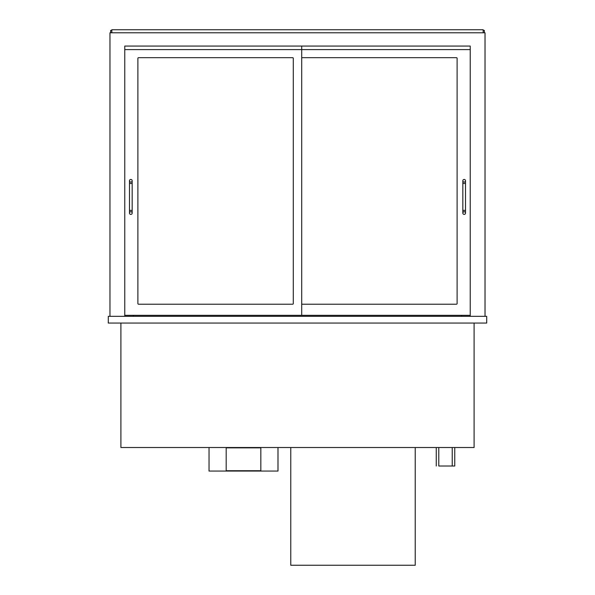 <?xml version="1.0" encoding="UTF-8"?>
<svg xmlns="http://www.w3.org/2000/svg" width="595" height="595" viewBox="0 0 595 595"><rect width="100%" height="100%" fill="white"/><g stroke="black" fill="none" stroke-linecap="round" stroke-linejoin="round"><path stroke-width="0.89" d="M454.751 447.522L454.751 466.019L438.775 466.019L438.775 447.522M436.254 466.019L436.254 447.522M474.096 323.063L474.096 447.522L120.904 447.522L120.904 323.063M124.772 46.06L470.228 46.06L470.228 49.593L124.772 49.593L124.772 46.06L124.772 315.328L301.702 315.328L301.702 46.06L124.772 46.06M109.971 316.339L109.971 32.777L485.029 32.777L485.029 316.339M124.772 316.339L124.772 315.328M470.228 316.339L470.228 46.06L301.702 46.06M108.29 323.063L486.71 323.063L486.71 316.339L108.29 316.339L108.29 323.063M133.354 316.339L133.354 315.328M461.646 316.339L461.646 315.328M110.648 32.777L110.648 30.419L111.823 30.419M484.352 32.777L484.352 30.419L483.177 30.419M483.177 32.777L483.177 29.75L111.823 29.75L111.823 32.777M137.891 58.34A0.669 0.669 0 0 1 138.568 57.67L292.621 57.67A0.669 0.669 0 0 1 293.298 58.34L293.298 303.554A0.669 0.669 0 0 1 292.621 304.231L138.568 304.231A0.669 0.669 0 0 1 137.891 303.554L137.891 58.34A0.669 0.669 0 0 1 138.568 57.67M302.379 57.67A0.669 0.669 0 0 0 301.702 58.34A0.669 0.669 0 0 1 302.379 57.67L456.432 57.67A0.669 0.669 0 0 1 457.109 58.34L457.109 303.554A0.669 0.669 0 0 1 456.432 304.231L302.379 304.231A0.669 0.669 0 0 1 301.702 303.554A0.669 0.669 0 0 0 302.379 304.231M301.702 315.328L470.228 315.328M129.487 213.07A1.346 1.346 0 0 1 130.826 211.723A1.346 1.346 0 0 1 132.172 213.07A1.346 1.346 0 0 1 130.826 214.416A1.346 1.346 0 0 1 129.487 213.07L129.487 180.783A1.346 1.346 0 0 0 130.826 182.122A1.346 1.346 0 0 0 132.172 180.783A1.346 1.346 0 0 0 130.826 179.437A1.346 1.346 0 0 0 129.487 180.783M462.828 213.07L462.828 213.07A1.346 1.346 0 0 1 464.174 211.723A1.346 1.346 0 0 1 465.513 213.07A1.346 1.346 0 0 1 464.174 214.416A1.346 1.346 0 0 1 462.828 213.07L462.828 180.783A1.346 1.346 0 0 0 464.174 182.122A1.346 1.346 0 0 0 465.513 180.783A1.346 1.346 0 0 0 464.174 179.437A1.346 1.346 0 0 0 462.828 180.783M290.769 447.522L290.769 565.25L415.228 565.25L415.228 447.522M293.298 58.34A0.669 0.669 0 0 0 292.621 57.67M137.891 303.554A0.669 0.669 0 0 0 138.568 304.231M292.621 304.231A0.669 0.669 0 0 0 293.298 303.554M457.109 58.34A0.669 0.669 0 0 0 456.432 57.67M456.432 304.231A0.669 0.669 0 0 0 457.109 303.554M209.038 447.522L209.038 471.069L277.991 471.069L277.991 447.522M226.189 447.856L226.189 470.727L260.833 470.727L260.833 447.856L226.189 447.856M129.487 183.468L132.172 183.468L132.172 210.377L129.487 210.377M462.828 183.468L465.513 183.468L465.513 210.377L462.828 210.377M452.23 447.522L452.23 466.019M132.172 210.377L132.172 213.07M132.172 183.468L132.172 180.783M465.513 210.377L465.513 213.07M465.513 183.468L465.513 180.783"/></g></svg>
